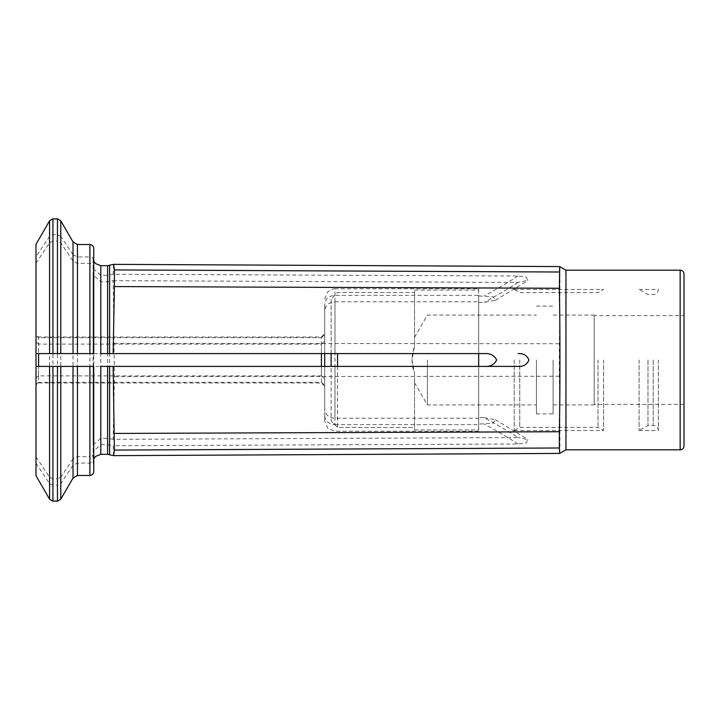 <?xml version="1.0" encoding="UTF-8"?>
<svg xmlns="http://www.w3.org/2000/svg" width="720" height="720" viewBox="0 0 720 720"><rect width="100%" height="100%" fill="white"/><g stroke="black" fill="none" stroke-linecap="round" stroke-linejoin="round"><path stroke-width="0.54" stroke-dasharray="3.6 2.7" d="M109.611 366.417L107.613 366.417M93.744 465.093L93.744 366.417L100.8 366.417L93.105 366.417L93.105 462.015L93.744 465.093L93.744 454.05L93.744 459.729C93.474 461.718 92.196 462.834 89.892 463.068L77.454 463.068L73.017 465.291A134675.442 116632.35 0 0 1 60.786 483.651L57.456 485.316L57.456 501.147M89.892 366.417L73.017 366.417M60.786 366.417L49.581 366.417M321.381 382.311L321.381 366.417L321.381 375.894L38.601 375.894L38.601 366.417L38.601 382.977L38.601 382.311L321.381 382.311A958.86 830.403 180 0 0 324.711 385.299L324.711 420.948L324.711 385.299M36 335.844L38.601 337.689L321.381 337.689L321.381 353.583L321.381 344.106L38.601 344.106L38.601 353.583L38.601 337.023L36 334.98L36 335.844L36 256.752A130399.353 112929.156 180 0 1 49.581 236.349L52.92 234.684L57.456 234.684L60.786 236.349L60.786 220.779M38.601 337.689L38.601 337.023L321.381 337.023L324.711 333.693L324.711 353.583L324.711 310.716L324.711 409.284C325.314 414.702 328.734 417.681 334.98 418.212L478.692 418.212L478.692 295.929L493.092 296.757L495.378 300.321L484.272 302.346L478.692 302.346M109.611 353.583L93.105 353.583L93.105 257.985L93.744 254.907L93.744 353.583L100.8 353.583M89.892 353.583L73.017 353.583M60.786 353.583L49.581 353.583M484.272 417.654L495.378 419.679L493.092 423.243L478.692 424.071L478.692 417.654L484.272 417.654A506.853 438.948 180 0 1 518.058 437.571L113.157 439.335L114.399 376.65L113.157 280.665L107.613 281.718L100.8 281.718L93.123 275.04L93.744 266.688C93.474 264.69 92.196 263.583 89.892 263.349L77.454 263.349L73.017 261.126A134675.442 116632.359 0 0 0 60.786 242.766L57.456 241.092L57.456 478.908L60.786 477.234L60.786 242.766M113.616 455.607L113.157 445.752L518.058 443.988L526.014 443.034L527.913 439.56L518.058 437.571M113.157 280.665L518.058 282.429L527.913 280.44L526.023 276.966L518.058 276.012L113.157 274.248L113.616 264.393M559.35 447.984C560.142 468.324 560.142 431.73 559.35 376.254L559.35 343.746C560.142 288.351 560.142 251.667 559.35 272.016M36 475.695L36 456.831A130399.344 112929.147 180 0 0 49.581 477.234L52.92 478.908L57.456 478.908M334.98 366.417L334.98 424.629C328.734 424.098 325.314 421.119 324.711 415.701M478.692 366.417L478.692 424.071M334.98 424.629L478.692 424.629M684 445.968L684 274.032M93.744 471.636L93.744 459.729M100.8 454.311L100.8 444.699L93.123 451.377L93.744 454.05M100.8 444.699L107.613 444.699L113.157 445.752M565.956 449.82L565.956 270.18M684 315.621L684 404.379L684 315.621L594.18 315.621L594.18 404.379L594.18 315.621M36 463.248A130399.353 112929.147 180 0 0 49.581 483.651L52.92 485.316L57.456 485.316M36 456.831L36 334.98M36 244.305L36 256.752M334.98 295.371L334.98 288.783L478.692 288.783L478.692 295.371L334.98 295.371C328.734 295.902 325.314 298.881 324.711 304.299L324.711 353.583M478.692 288.783L478.692 353.583M321.381 337.689A958.86 830.403 180 0 1 324.711 334.701L324.711 333.693M324.711 334.701L324.711 304.299M113.157 274.248L107.613 275.301L100.8 275.301L93.123 268.623L93.744 265.95L93.744 248.364M93.744 260.271C93.474 258.282 92.196 257.166 89.892 256.932L89.892 244.512M73.017 241.947L73.017 254.709L77.454 256.932L89.892 256.932M93.744 265.95L93.744 254.907M73.017 254.709A134675.451 116632.359 -0 0 0 60.786 236.349M334.98 418.212L334.98 301.788C328.734 302.319 325.314 305.298 324.711 310.716M478.692 418.212L478.692 417.654M478.692 295.371L478.692 295.929M478.692 360L478.692 429.93L478.692 360M334.98 301.788L478.692 301.788M321.381 375.894A958.86 830.403 180 0 0 324.711 378.882L324.711 366.417M324.711 378.882L324.711 409.284M113.157 439.335L107.613 438.282L100.8 438.282L93.123 444.96L93.744 453.312L93.744 266.688M93.744 453.312C93.474 455.31 92.196 456.417 89.892 456.651L89.892 263.349M73.017 261.126L73.017 458.874L77.454 456.651L89.892 456.651M93.744 447.633L93.744 272.367M36 263.169A130399.353 112929.147 180 0 1 49.581 242.766L52.92 241.092L57.456 241.092M73.017 458.874A134675.451 116632.368 0 0 1 60.786 477.234M36 377.739L38.601 375.894M36 384.156L38.601 382.311M321.381 344.106A958.86 830.403 180 0 1 324.711 341.118M36 342.261L38.601 344.106M337.545 366.417L337.545 427.5A2347.677 2347.677 0 0 1 331.128 420.831A2347.686 2347.686 0 0 0 337.545 427.5L414.531 427.5L414.531 429.93L414.531 427.5L337.545 427.5L337.545 353.583M331.128 366.417L331.128 299.169A2347.686 2347.686 0 0 1 337.545 292.5L414.531 292.5L414.531 290.07L414.531 346.572C411.228 355.59 411.228 364.545 414.531 373.428L414.531 427.5L414.531 373.428L411.993 360L414.531 346.572L414.531 292.5L337.545 292.5A2347.677 2347.677 0 0 0 331.128 299.169L331.128 353.583M331.128 299.169L331.128 420.831L331.128 299.169M594.18 360L594.18 404.91L594.18 360M536.436 360L536.436 413.892L536.436 360M427.365 360L427.365 404.91L427.365 360M553.113 360L553.113 413.892L553.113 360M514.197 360L514.197 430.578L514.197 360M603.585 360L603.585 430.578L603.585 360M519.75 360L519.75 427.365L519.75 360M598.032 360L598.032 427.365L598.032 360M639.09 360L639.09 430.578L639.09 360M658.341 360L658.341 430.578L658.341 360M647.982 360L647.982 425.439L647.982 360M518.058 443.988A506.853 438.948 180 0 0 484.272 424.071M518.058 276.012A506.853 438.948 180 0 1 484.272 295.929M518.058 282.429A506.853 438.948 180 0 1 484.272 302.346M559.35 376.254L114.399 376.65M114.399 343.35L559.35 343.746M680.148 449.82L680.148 270.18M89.892 475.488L89.892 463.068M77.454 475.488L77.454 463.068M107.613 454.311L107.613 444.699M109.611 454.572L109.611 444.924M49.581 483.651L49.581 499.221M52.92 485.316L52.92 501.147M73.017 465.291L73.017 478.053M60.786 499.221L60.786 483.651M324.711 299.052L327.78 291.735L333.135 288.954L334.98 288.783L334.98 353.583M77.454 256.932L77.454 244.512M100.8 275.301L100.8 265.689M107.613 275.301L107.613 265.689M109.611 275.076L109.611 265.428M49.581 220.779L49.581 236.349M52.92 218.853L52.92 234.684M57.456 218.853L57.456 234.684M77.454 456.651L77.454 263.349M100.8 438.282L100.8 281.718M107.613 438.282L107.613 281.718M109.611 438.507L109.611 281.493M49.581 242.766L49.581 477.234M52.92 241.092L52.92 478.908M653.202 360L653.202 425.439L653.202 360M324.711 386.307L321.381 382.977L38.601 382.977L36 385.02M495.387 419.67L527.913 439.551M495.387 300.33L527.913 280.44M478.692 431.217L334.98 431.217L327.78 428.265L324.711 420.948M93.744 458.937L93.105 462.015L93.105 451.377M93.105 268.623L93.105 257.985L93.744 261.063M93.105 275.04L93.105 444.96M414.531 429.93L478.692 429.93M414.531 290.07L478.692 290.07M684 404.379L594.18 404.379M414.531 382.689L427.365 404.91L536.436 404.91M414.531 337.311L427.365 315.09L536.436 315.09M553.113 404.91L594.18 404.91M553.113 315.09L594.18 315.09M536.436 413.892L553.113 413.892M536.436 306.108L553.113 306.108M514.197 430.578L603.585 430.578L598.032 427.365L519.75 427.365L514.197 430.578M514.197 289.422L603.585 289.422L598.032 292.635L519.75 292.635L514.197 289.422M639.09 430.578L658.341 430.578C658.008 427.428 656.289 425.718 653.202 425.439L647.982 425.439L639.09 430.578M639.09 289.422L658.341 289.422C658.008 292.572 656.289 294.282 653.202 294.561L647.982 294.561L639.09 289.422"/><path stroke-width="1.08" d="M518.058 353.583C523.422 353.277 527.049 355.41 528.921 359.991C527.067 364.581 523.449 366.723 518.058 366.417L484.272 366.417C490.113 366.858 494.244 364.716 496.656 360C494.244 355.284 490.113 353.142 484.272 353.583L109.611 353.583L321.381 353.583L321.381 366.417L100.8 366.417L107.613 366.417L107.613 454.311L113.607 455.643L114.399 450.081L559.35 447.984L559.719 453.42L113.625 455.652M93.744 366.417L89.892 366.417L89.892 475.488C92.214 475.281 93.492 473.994 93.744 471.636L93.744 366.417L77.454 366.417L77.454 475.488L89.892 475.488M77.454 475.488L73.017 478.053L73.017 366.417L38.601 366.417L38.601 353.583L57.456 353.583L57.456 218.853L60.786 220.779L60.786 353.583L57.456 353.583M93.744 353.583L89.892 353.583L93.744 353.583L93.744 248.364C93.492 246.006 92.214 244.719 89.892 244.512L89.892 353.583L60.786 353.583L73.017 353.583L73.017 241.947L60.786 220.779M518.058 366.417L113.157 366.417L114.399 450.081M565.956 270.18L680.148 270.18L680.148 449.82L565.956 449.82L565.956 270.18L559.728 266.58L559.35 288.27C560.142 323.325 560.142 396.612 559.35 431.73L559.35 447.984M109.611 265.428L109.611 353.583L100.8 353.583L100.8 265.689L107.613 265.689L113.607 264.357L114.399 269.919L114.399 286.569L113.157 353.583M49.581 499.221L36 475.695L36 366.417L49.581 366.417L49.581 499.221L52.92 501.147L52.92 366.417M478.692 366.417L324.711 366.417L324.711 353.583L478.692 353.583L478.692 366.417L484.272 366.417M680.148 270.18C682.47 270.387 683.748 271.665 684 274.032L684 445.968C683.748 448.335 682.47 449.613 680.148 449.82M113.157 366.417L109.611 366.417L109.611 454.572M73.017 478.053L60.786 499.221L60.786 366.417L77.454 366.417M49.581 220.779L49.581 353.583L36 353.583L36 244.305L49.581 220.779L52.92 218.853L57.456 218.853M38.601 353.583L36 353.583L36 366.417L38.601 366.417M321.381 366.417L324.711 366.417M321.381 353.583L324.711 353.583M478.692 353.583L484.272 353.583M337.545 353.583L337.545 366.417M331.128 353.583L331.128 366.417M559.35 431.73L114.399 433.431M114.399 286.569L559.35 288.27M559.35 272.016L114.399 269.919M100.8 366.417L100.8 454.311L95.427 456.498L93.744 458.937M60.786 499.221L57.456 501.147L57.456 366.417M89.892 244.512L77.454 244.512L77.454 353.583M107.613 265.689L107.613 353.583M52.92 353.583L52.92 218.853M559.719 266.58L113.625 264.348M100.8 454.311L107.613 454.311M565.956 449.82L559.728 453.42M52.92 501.147L57.456 501.147M100.8 265.689L95.427 263.502L93.744 261.063M77.454 244.512L73.017 241.947"/></g></svg>
